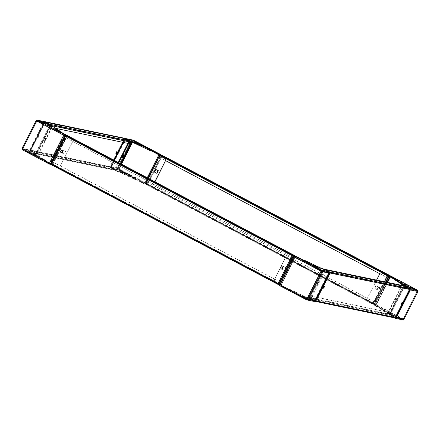 <?xml version="1.0" encoding="UTF-8"?>
<svg xmlns="http://www.w3.org/2000/svg" width="440" height="440" viewBox="0 0 440 440"><rect width="100%" height="100%" fill="white"/><g stroke="black" fill="none" stroke-linecap="round" stroke-linejoin="round"><path stroke-width="0.33" stroke-dasharray="2.2 1.65" d="M157.344 172.579A1.166 1.127 -78.2 0 0 159.143 172.282A1.166 1.127 -78.2 0 0 158.048 170.594M157.377 172.513A1.166 1.127 -78.2 0 0 159.258 172.304A1.166 1.127 -78.2 0 0 158.109 170.627M379.324 288.536A1.166 1.127 -78.2 0 0 378.56 286.864A1.166 1.127 -78.2 0 0 377.322 287.48A1.166 1.127 -78.2 0 0 378.087 289.146A1.166 1.127 -78.2 0 0 379.324 288.536M379.434 288.558A1.166 1.127 -78.2 0 0 378.67 286.891A1.166 1.127 -78.2 0 0 377.432 287.502A1.166 1.127 -78.2 0 0 378.197 289.168A1.166 1.127 -78.2 0 0 379.434 288.558M373.159 303.452L374 301.796L372.867 304.178L374.264 304.469L374.534 303.65L148.011 184.041L146.982 183.937L148 184.041L147.174 184.564L145.778 184.272L146.911 181.891L146.069 183.546L373.159 303.452L373.093 303.765L145.992 183.86L146.069 183.546M374.429 303.798L374.264 304.469L147.174 184.564L147.901 184.019L145.998 183.86L373.087 303.765L374.473 304.057L374.418 303.622L374.473 304.057L373.296 303.936L374.875 304.266L374.473 304.057L388.668 275.671M162.047 156.134L387.827 275.346L388.922 275.572L374.418 303.622L147.901 184.019L162.047 156.134L161.832 155.672L162.162 156.156L162.041 155.254L161.832 155.666L160.446 155.381L387.541 275.286L387.31 275.567L160.215 155.661L160.446 155.381M147.846 184.024L161.981 156.013M389.059 276.359L389.323 275.787L388.68 275.759L162.162 156.156L161.43 155.458L160.27 155.342M159.615 155.601L145.404 183.607L146.982 183.937L161.43 155.458L160.347 155.232M388.922 275.572L388.57 275.737L388.922 275.572L161.832 155.666L147.384 184.151L145.805 183.821L160.012 155.815L159.264 157.295L386.469 277.222L387.31 275.567M145.404 183.607L145.805 183.821M374.264 304.469L374.534 303.65L374.924 304.222L389.054 276.37L374.875 304.266M374.418 303.622L374.473 304.057L147.384 184.151M389.004 275.721L389.323 275.787L389.043 275.638M387.508 275.93L373.296 303.936M379.797 273.74L386.353 277.2L387.107 275.721L372.9 303.727M160.215 155.661L159.374 157.316M159.264 157.295L165.677 160.683M372.867 304.178L145.788 184.278L372.867 304.178M373.89 301.774L146.795 181.869M374 301.796L146.911 181.891M404.976 285.296L407.616 286.468L404.976 285.296M389.615 314.177A4.989 0.33 -153.1 0 1 386.37 312.169A4.989 0.33 -153.1 0 1 392.029 314.677A4.989 0.33 -153.1 0 1 395.274 316.685A4.989 0.33 -153.1 0 1 389.615 314.177M389.917 313.583A4.989 0.33 -153.1 0 1 386.672 311.575A4.989 0.33 -153.1 0 1 392.332 314.083A4.989 0.33 -153.1 0 1 395.571 316.091A4.989 0.33 -153.1 0 1 389.917 313.583M394.433 279.626L395.648 279.879L394.587 279.323M388.773 276.172L390.143 276.457L390.33 276.909L389.527 276.65M414.26 288.679L413.963 289.267L417.257 290.78L417.395 291.225L417.23 290.763L413.936 289.256L410.591 288.558L404.404 285.791M412.324 288.701L409.756 287.342L412.324 288.701L412.627 288.107M405.482 286.27L402.908 284.911L405.482 286.27L405.779 285.675M398.293 281.572L395.725 280.214L398.293 281.572L398.596 280.984M387.943 276.139L373.824 303.963L376.37 304.772L390.489 276.942L390.44 275.869L390.143 276.457L390.489 276.942L389.076 276.375M385.693 282.002L374.396 304.266L376.37 304.772L375.425 305.47L375.722 304.882L402.815 319.182L402.512 319.776L403.233 318.951L403.865 319.325M395.819 317.592L390.043 314.562L404.162 286.732L409.937 289.762M315.034 301.329L315.034 300.839L315.546 300.713L395.17 317.526L390.143 314.908A0.33 0.325 101.8 0 1 390.005 314.457L309.98 297.798L310.822 296.142L310.42 295.928L309.584 297.589A0.797 0.775 -78.2 0 0 309.909 298.661L314.82 301.257L395.032 317.983L395.714 317.477L390.203 314.595L404.322 286.764L409.959 289.718M399.218 318.269L395.868 317.57L386.881 313.324L379.715 308.638L380.93 308.891L374.055 305.184L375.425 305.47L399.218 318.269L399.52 317.675L403.849 319.352M403.288 319.055L417.406 291.225L403.277 319.055L395.714 317.477L403.277 319.055L402.54 319.786L394.939 318.208M390.264 277.035L417.192 291.093L403.233 318.951L376.37 304.772M409.888 288.745L409.833 289.652L417.967 291.527M417.984 291.5L417.351 291.126L417.533 290.169L417.23 290.763L390.159 276.469M390.143 276.457L417.351 291.126L403.233 318.951M409.833 289.652L395.714 317.477L396.286 317.779M404.162 286.732L403.799 286.567L389.681 314.391L390.043 314.562M404.322 286.764L403.799 286.567M389.681 314.391L387.981 314.039L390.203 314.595M396.171 298.54L395.45 298.392L394.097 301.054L394.823 301.208L396.171 298.54L396.743 298.843L396.022 298.694L394.669 301.356L395.395 301.51L396.743 298.843M387.409 313.736L401.528 285.912M387.618 312.802L388.19 313.104L401.407 287.05L400.834 286.748M388.19 313.104L387.981 314.039M402.1 286.215L401.407 287.05M373.824 303.963L373.461 303.798L387.58 275.968M374.396 304.266L373.461 303.798M377.113 289.636L374.539 288.283L375.892 285.615L378.466 286.974L377.273 289.674L374.704 288.316L376.052 285.648L378.625 287.007L377.273 289.674M376.569 280.104L366.861 299.239L367.268 300.581M380.077 273.185L366.861 299.239M380.237 273.224L381.546 272.784M367.428 300.614L367.021 299.272M403.073 318.918L376.211 304.733L374.358 304.596L374.974 304.997L374.671 305.591M383.576 310.585L381.002 309.227L383.576 310.585L383.878 309.997L381.304 308.638L383.878 309.997M390.764 315.282L388.19 313.923L391.485 315.43L390.764 315.282L391.061 314.688L389.213 313.484L391.061 314.688M397.606 317.713L395.032 316.355L398.332 317.861L397.606 317.713L397.909 317.119L395.334 315.761L397.909 317.119M399.52 317.675L396.171 316.976L391.468 314.991L387.178 312.73L380.017 308.05L381.227 308.303L374.974 304.997M395.868 317.57L396.171 316.976M392.216 315.805L392.519 315.211M391.166 315.584L391.468 314.991M386.881 313.324L387.178 312.73M379.715 308.638L380.017 308.05M380.93 308.891L381.227 308.303M374.055 305.184L374.358 304.596M402.787 319.88L399.24 318.28L399.542 317.691L402.837 319.198M394.18 317.807L389.466 315.238L392.238 315.816L395.896 317.581L399.24 318.28M389.466 315.238L389.763 314.65L392.541 315.227L396.193 316.993L399.542 317.691M389.763 314.65L390.379 315.051L390.082 315.639M395.241 317.614L390.379 315.051M392.238 315.816L392.541 315.227M395.896 317.581L396.193 316.993M398.629 317.268L398.332 317.861M396.061 315.915L395.758 316.503M395.334 315.761L395.032 316.355M391.787 314.842L391.485 315.43M389.213 313.484L388.916 314.072M388.493 313.33L388.19 313.923M384.599 310.145L384.302 310.739M382.03 308.786L381.728 309.381M381.304 308.638L381.002 309.227M414.233 288.668L413.936 289.256M395.951 279.29L395.648 279.879M406.181 285.989L405.884 286.572M407.231 286.209L406.934 286.792L410.614 288.569L413.963 289.267M410.889 287.969L410.591 288.558L410.911 287.98M405.048 286.143L404.8 286.632L409.657 289.195L417.257 290.78L417.555 290.186M404.8 286.632L404.184 286.226L406.956 286.803L407.259 286.215M404.184 286.226L404.355 285.89M413.05 288.849L413.347 288.261M409.756 287.342L410.053 286.748M410.476 287.491L410.685 287.084M406.202 286.418L406.505 285.83M402.908 284.911L403.211 284.317M403.634 285.06L403.843 284.652M399.02 281.727L399.317 281.132M395.725 280.214L396.022 279.626M396.445 280.368L396.655 279.956M394.097 301.054L394.669 301.356M395.45 298.392L396.022 298.694M394.823 301.208L395.395 301.51M312.631 265.43L316.707 267.542L312.631 265.43M295.625 293.238A4.989 0.33 -153.1 0 1 300.597 295.477A4.989 0.33 -153.1 0 1 304.365 297.759A4.989 0.33 -153.1 0 1 304.2 297.764A4.989 0.33 -153.1 0 1 299.228 295.52A4.989 0.33 -153.1 0 1 295.466 293.238A4.989 0.33 -153.1 0 1 295.625 293.238M295.928 292.644A4.989 0.33 -153.1 0 1 300.9 294.882A4.989 0.33 -153.1 0 1 304.661 297.165A4.989 0.33 -153.1 0 1 304.502 297.171A4.989 0.33 -153.1 0 1 299.53 294.927A4.989 0.33 -153.1 0 1 295.763 292.65A4.989 0.33 -153.1 0 1 295.928 292.644M319.644 268.972L319.341 269.566L321.189 270.771L302.814 260.552L321.118 268.934L322.877 269.302L328.834 272.365L328.9 272.8L323.548 269.951L309.436 297.776L315.354 300.933M316.267 267.878L319.567 269.385L316.267 267.878L316.569 267.284M304.007 261.124L307.307 262.631L304.007 261.124L304.31 260.53M316.827 266.987L320.122 268.499L316.827 266.987L317.125 266.398M329.505 273.103L323.714 269.984L309.595 297.814L315.37 300.9M293.332 256.438L279.213 284.268L280.665 284.57L294.784 256.74L294.058 256.591M280.846 285.819L281.947 286.319L282.243 285.731L281.149 285.225L280.846 285.819L279.477 285.533L279.774 284.57L281.237 284.873L295.356 257.043L293.981 256.757M306.79 299.2L307.219 299.052L306.691 298.854M307.219 299.052L314.782 300.63L328.9 272.8L321.338 271.227L307.219 299.052L307.791 299.354M314.782 300.63L328.911 272.8L329.472 273.103M279.774 284.57L293.898 256.751L279.774 284.57M281.149 285.225L279.78 284.939L279.994 284.702L306.851 298.887L306.774 299.195L279.829 284.669M294.784 256.74L280.676 284.57L294.795 256.74M295.356 257.043L294.575 256.608M280.456 284.433L281.237 284.873M282.046 269.082L284.433 270.341L285.786 267.68L283.212 266.321L282.772 267.19M274.588 281.287L274.18 279.945L287.397 253.891L288.706 253.457M281.963 269.088L284.273 270.309L285.626 267.647L283.052 266.288L282.656 267.064M274.18 279.945L287.397 253.891M274.021 279.912L274.428 281.254M288.547 253.424L287.238 253.858M309.595 297.814L323.714 269.984M309.436 297.776L308.82 297.374L311.086 298.029L309.386 297.677L323.493 269.852M323.505 269.852L325.204 270.204L322.933 269.55L323.548 269.951M316.019 284.801L316.745 284.95L318.093 282.288L317.372 282.139L316.019 284.801L317.317 285.252L318.665 282.59L317.944 282.436L316.591 285.104M324.632 269.902L310.514 297.732M324.423 270.842L324.995 271.139L311.779 297.193L311.207 296.89M324.995 271.139L325.204 270.204M311.086 298.029L311.779 297.193M314.353 301.466L314.418 300.79L306.955 299.233M281.947 286.319L304.623 298.579L304.925 297.985L288.398 288.976L289.603 289.223L306.702 297.352L308.462 297.721L308.159 298.315L314.116 301.378L306.493 299.794M304.623 298.579L306.471 299.783L304.645 298.584L304.942 297.995M302.11 295.999L304.678 297.358L302.11 295.999L302.407 295.411L305.707 296.918L302.407 295.411M289.289 290.136L292.584 291.643L289.289 290.136L289.591 289.542L290.318 289.691L292.886 291.049L289.591 289.542M301.548 296.89L304.849 298.397L301.548 296.89L301.851 296.296L302.577 296.45L305.145 297.809L301.851 296.296M304.645 298.584L288.096 289.564L306.4 297.946L308.159 298.315M309.26 298.815L309.562 298.221L314.418 300.79M309.562 298.221L308.462 297.721M292.754 292.309L293.057 291.715M291.825 291.533L292.127 290.945M288.096 289.564L288.398 288.976M289.305 289.817L289.603 289.223M302.082 295.669L302.385 295.075M306.4 297.946L306.702 297.352M282.243 285.731L304.925 297.985M291.803 291.522L292.1 290.934M292.732 292.298L293.029 291.704M304.425 297.655L304.123 298.249M305.145 297.809L304.849 298.397M302.577 296.45L302.275 297.039M292.16 290.901L291.863 291.495M292.886 291.049L292.584 291.643M290.318 289.691L290.015 290.284M304.981 296.769L304.678 297.358M305.707 296.918L305.404 297.512M303.132 295.559L302.83 296.153M329.137 271.777L328.834 272.365L321.211 270.781M319.66 268.983L319.363 269.572M323.978 269.803L324.28 269.209M323.18 268.708L322.877 269.302M321.42 268.339L321.118 268.934M317.103 266.062L316.805 266.656M304.32 260.211L304.024 260.805M303.116 259.963L302.814 260.552M306.84 261.938L306.543 262.521M307.775 262.707L307.472 263.296M306.851 298.887L320.969 271.057L294.113 256.878L294.201 256.52L296.665 257.307L319.341 269.566M279.994 284.702L294.498 255.926M307.752 262.697L307.45 263.285M306.823 261.921L306.52 262.51M296.665 257.307L296.967 256.718M295.867 256.212L295.565 256.806M318.841 269.236L319.143 268.642M316.993 268.031L317.202 267.619M319.567 269.385L319.864 268.796M306.581 262.482L306.884 261.888M304.733 261.272L304.942 260.865M307.307 262.631L307.604 262.037M319.396 268.345L319.699 267.757M317.548 267.141L317.757 266.728M320.122 268.499L320.425 267.905M318.093 282.288L318.665 282.59M316.745 284.95L317.317 285.252M317.372 282.139L317.944 282.436M49.44 126.286L46.8 125.114L49.44 126.286M35.365 155.43A4.989 0.33 -153.1 0 1 38.61 157.438A4.989 0.33 -153.1 0 1 32.95 154.93A4.989 0.33 -153.1 0 1 29.706 152.922A4.989 0.33 -153.1 0 1 35.365 155.43M35.667 154.836A4.989 0.33 -153.1 0 1 38.907 156.844A4.989 0.33 -153.1 0 1 33.253 154.336A4.989 0.33 -153.1 0 1 30.008 152.328A4.989 0.33 -153.1 0 1 35.667 154.836M36.79 121.005L37.186 120.819L40.48 122.326L43.83 123.024L48.532 125.01L52.822 127.27L59.983 131.951L58.773 131.697L65.642 135.405M42.092 122.881L44.666 124.24L41.371 122.733L42.092 122.881L42.3 122.474M48.939 125.312L51.508 126.671L48.213 125.158L48.939 125.312L49.148 124.9M56.122 130.004L58.696 131.362L55.402 129.855L56.122 130.004L56.331 129.597M65.065 135.806L66.176 136.037L52.058 163.862L50.947 163.631M65.148 135.641L65.604 135.734L51.486 163.559L49.511 163.059M49.825 163.526L22.77 149.237L22.594 148.775L22.446 149.815L30.041 151.399L30.344 150.805L29.596 150.046L35.838 153.269L49.957 125.439L43.714 122.221L45.062 121.792L44.759 122.386L50.237 125.351L47.46 124.773L43.808 123.008L40.458 122.309L37.163 120.802L37.455 120.225M36.812 120.967L44.286 122.524L30.168 150.348L35.679 153.236L49.797 125.406L43.714 122.221L29.596 150.046L22.033 148.472L22.743 149.221L30.344 150.805L35.2 153.368L34.898 153.962L35.514 154.363L32.742 153.786L29.09 152.02L25.74 151.322L22.446 149.815M49.841 163.531L22.649 148.874M36.927 121.083L22.809 148.907L49.671 163.091L63.789 135.267L36.767 121.05M49.957 125.439L50.319 125.609L36.201 153.434L35.838 153.269M49.797 125.406L52.162 126.17M36.201 153.434L35.679 153.236M51.59 125.873L50.319 125.609M45.331 138.496L46.052 138.65L44.704 141.312L43.978 141.163L45.331 138.496L44.759 138.193L45.48 138.347L44.132 141.009L43.406 140.861L44.759 138.193M38.473 154.088L52.563 126.385M39.166 153.252L38.594 152.95L51.81 126.896L52.382 127.199M38.594 152.95L37.901 153.786M52.019 125.961L51.81 126.896M52.058 163.862L52.421 164.032L66.539 136.202L66.176 136.037M51.486 163.559L52.421 164.032M66.539 136.202L72.732 139.42L65.604 135.734L51.271 164.048M61.864 152.823L64.257 154.088L65.61 151.426L63.036 150.068L62.596 150.937M72.732 139.42L73.139 140.762L59.923 166.815L58.614 167.25M61.787 152.834L64.097 154.055L65.45 151.393L62.876 150.035L62.48 150.81M73.139 140.762L59.923 166.815M72.98 140.729L72.573 139.387M58.454 167.216L59.763 166.777M49.671 163.091L49.858 163.543M26.065 150.744L22.77 149.237L22.468 149.831L25.762 151.338L26.065 150.744L29.409 151.443L38.401 155.689L45.568 160.375L44.352 160.121L50.611 163.422L50.309 164.016L50.925 164.417M41.404 159.016L43.978 160.375L40.684 158.868L41.404 159.016L41.707 158.428L44.275 159.786L41.707 158.428M34.221 154.325L36.069 155.529L33.495 154.171L34.221 154.325L34.518 153.731L37.092 155.089L34.518 153.731M27.374 151.894L29.948 153.252L26.653 151.739L27.374 151.894L27.676 151.299L30.245 152.658L27.676 151.299M25.762 151.338L29.112 152.037L33.814 154.022L38.099 156.282L45.265 160.963L44.05 160.71L50.309 164.016M51.106 164.065L50.886 163.757M51.227 163.829L50.941 163.642M50.925 163.625L50.611 163.422M29.112 152.037L29.409 151.443L26.037 150.733L22.743 149.221M32.764 153.802L33.066 153.208L29.387 151.431L29.09 152.02M33.814 154.022L34.117 153.428M38.099 156.282L38.401 155.689M45.265 160.963L45.568 160.375M44.05 160.71L44.352 160.121M34.898 153.962L30.041 151.399L29.596 150.046M25.74 151.322L26.037 150.733M35.514 154.363L35.816 153.774L33.044 153.197L32.742 153.786M35.816 153.774L35.2 153.368M26.95 151.151L26.653 151.739M29.524 152.51L29.222 153.098M30.245 152.658L29.948 153.252M33.798 153.582L33.495 154.171M36.366 154.941L36.069 155.529M37.092 155.089L36.79 155.683M40.981 158.274L40.684 158.868M43.555 159.632L43.252 160.226M44.275 159.786L43.978 160.375M64.279 135.119L37.186 120.819L37.488 120.225M40.783 121.732L40.48 122.326M65.329 134.409L65.027 135.003M59.07 131.109L58.773 131.697M60.132 131.665L59.983 131.951M53.119 126.676L52.822 127.27M48.835 124.416L48.532 125.01M47.784 124.196L47.482 124.79M44.132 122.43L43.83 123.024M44.286 122.524L44.759 122.386L44.286 122.524M37.163 120.802L44.759 122.386M40.755 121.721L40.458 122.309M44.099 122.425L43.808 123.008M47.757 124.184L47.46 124.773M49.918 124.361L49.621 124.949M41.371 122.733L41.668 122.139M44.666 124.24L44.968 123.646M43.94 124.086L44.242 123.497M48.213 125.158L48.516 124.57M51.508 126.671L51.81 126.077M50.787 126.517L51.084 125.928M55.402 129.855L55.699 129.261M58.696 131.362L58.998 130.774M57.97 131.214L58.273 130.62M44.704 141.312L44.132 141.009M46.052 138.65L45.48 138.347M43.978 141.163L43.406 140.861M141.785 146.152L137.709 144.04L141.785 146.152M129.355 176.369A4.989 0.33 -153.1 0 1 124.383 174.13A4.989 0.33 -153.1 0 1 120.615 171.847A4.989 0.33 -153.1 0 1 120.78 171.842A4.989 0.33 -153.1 0 1 125.752 174.086A4.989 0.33 -153.1 0 1 129.52 176.363A4.989 0.33 -153.1 0 1 129.355 176.369M129.657 175.774A4.989 0.33 -153.1 0 1 124.685 173.536A4.989 0.33 -153.1 0 1 120.918 171.254A4.989 0.33 -153.1 0 1 121.083 171.248A4.989 0.33 -153.1 0 1 126.049 173.492A4.989 0.33 -153.1 0 1 129.817 175.769A4.989 0.33 -153.1 0 1 129.657 175.774M130.785 141.933L125.582 139.211L125.208 139.37L130.565 142.225L116.452 170.049L110.528 166.898L110.864 168.223L111.166 167.635L118.789 169.219L118.492 169.812L118.091 168.471L119.191 168.977L118.509 169.818L120.34 171.017L120.637 170.429L137.187 179.448L118.883 171.066L117.123 170.698L116.82 171.292L110.864 168.223L118.492 169.812L145.503 184.074L146.053 183.161L146.702 183.563L145.216 183.26L159.33 155.441L145.216 183.26M160.221 155.056L133.232 140.811L132.781 140.948L133.21 140.8L151.602 151.024L135.075 142.016L133.227 140.805L133.529 140.217L133.309 141.147L132.209 140.646L133.507 140.206L132.781 140.948L132.209 140.646L118.091 168.471L110.528 166.898L124.614 139.073L130.405 142.186L116.287 170.016L110.528 166.898M138.149 143.704L134.855 142.191L138.149 143.704L138.452 143.11M150.409 150.458L147.114 148.951L150.409 150.458L150.711 149.864M137.594 144.59L134.293 143.083L137.594 144.59L137.891 144.001M144.133 183.788L143.033 183.282L143.336 182.694L144.436 183.194L144.133 183.788L145.503 184.074L146.107 183.26L144.645 182.958L158.763 155.128M159.665 155.502L160.82 155.732L160.243 155.21M159.748 155.337L160.226 155.43L146.053 183.161L119.191 168.977L118.509 169.818L120.357 171.028L120.659 170.434L118.811 169.23L145.799 183.48L146.053 183.161M120.637 170.429L118.663 168.773L119.031 168.944L121.468 164.137M121.11 163.95L118.663 168.773L118.091 168.471M159.819 155.199L160.221 155.062L133.227 140.805L119.191 168.977M125.835 138.716L125.219 139.37L132.209 140.646M146.107 183.26L160.215 155.43L146.107 183.26M159.544 155.568L145.206 183.26M145.426 183.392L144.645 182.958M151.294 186.544L152.603 186.109L154.814 181.748M155.859 169.433L158.45 170.753L156.959 173.344M152.603 186.109L154.957 181.819M152.763 186.142L151.454 186.577M116.287 170.016L130.614 142.323L116.507 170.148M116.452 170.049L117.068 170.451L114.796 169.796L116.496 170.148M45.248 121.891L44.737 122.364L44.336 122.111L30.14 150.09L30.437 151.096L30.591 150.255L30.646 150.684L30.19 150.04L30.53 150.662L35.563 153.28A0.33 0.325 -78.2 0 0 35.998 153.131L116.023 169.796L116.864 168.135L117.26 168.35L116.419 170.005A0.797 0.775 101.8 0 1 115.374 170.352L110.462 167.756L110.671 167.343L110.055 166.666L116.386 170.324L130.405 142.186M118.833 162.745L115.368 170.099M122.139 157.251L121.484 157.113L122.837 154.451L123.475 154.764M118.261 162.443L115.005 168.861L115.577 169.158M114.796 169.796L115.005 168.861M118.663 168.773L111.1 167.2L111.166 167.635L117.123 170.698M122.876 173.602L119.576 172.095L122.876 173.602L123.172 173.014L120.604 171.655L123.172 173.014M135.691 179.471L132.396 177.964L135.691 179.471L135.993 178.877L132.693 177.37L135.993 178.877M123.431 172.716L120.137 171.204L123.431 172.716L123.734 172.123L120.434 170.615L123.734 172.123M120.34 171.017L136.884 180.037L135.68 179.79L118.58 171.661L116.82 171.292M132.226 177.298L132.528 176.704M133.155 178.068L133.458 177.48M136.884 180.037L137.187 179.448M135.68 179.79L135.977 179.196M122.898 173.938L123.195 173.344M118.58 171.661L118.883 171.066M115.72 170.791L116.023 170.198M143.033 183.282L120.357 171.028M143.336 182.694L120.659 170.434M145.799 183.48L144.436 183.194M133.177 178.079L133.48 177.49M132.248 177.304L132.55 176.715M121.16 170.764L120.857 171.358M120.434 170.615L120.137 171.204M123.008 171.969L122.705 172.562M133.419 177.518L133.117 178.112M132.693 177.37L132.396 177.964M135.267 178.728L134.965 179.322M120.604 171.655L120.302 172.244M119.878 171.501L119.576 172.095M122.452 172.86L122.15 173.454M125.884 138.622L124.647 139.067M135.355 141.416L135.058 142.005M130.438 141.779L130.603 141.455M148.176 148.467L147.873 149.055M147.246 147.691L146.944 148.286M160.006 155.298L145.888 183.123L119.031 168.944M135.377 141.427L135.075 142.016M147.263 147.708L146.971 148.297M148.198 148.478L147.901 149.066M135.575 142.346L135.784 141.933M137.423 143.55L137.726 142.962M134.855 142.191L135.151 141.603M147.84 149.1L148.044 148.693M149.683 150.31L149.985 149.715M147.114 148.951L147.416 148.357M135.02 143.231L135.229 142.824M136.868 144.441L137.17 143.847M134.293 143.083L134.596 142.489M123.409 154.754L122.837 154.451M122.056 157.416L121.484 157.113M124.13 154.902L123.558 154.6M38.841 136.554A1.166 0.275 117.8 0 0 39.1 135.465A1.166 0.275 117.8 0 0 38.275 136.439A1.166 0.275 117.8 0 0 38.016 137.522A1.166 0.275 117.8 0 0 38.841 136.554M38.44 136.34A1.166 0.275 117.8 0 0 38.704 135.256A1.166 0.275 117.8 0 0 37.873 136.224A1.166 0.275 117.8 0 0 37.615 137.313A1.166 0.275 117.8 0 0 38.44 136.34M116.749 152.048A1.166 0.275 117.8 0 0 116.776 151.509A1.166 0.275 117.8 0 0 115.951 152.482A1.166 0.275 117.8 0 0 115.693 153.571A1.166 0.275 117.8 0 0 116.122 153.241M45.304 121.787L44.341 122.155L125.23 138.886L124.201 138.782L110.055 166.666L110.462 167.756L30.437 151.096L35.349 153.692A0.797 0.775 -78.2 0 0 36.399 153.346L37.235 151.685L36.839 151.476L35.998 153.131M113.878 160.132L110.457 166.881L110.671 167.343L115.583 169.939L35.563 153.28M110.6 167.228L110.457 166.881L30.591 150.255L44.737 122.364L125.12 138.864L124.603 138.991L125.12 138.864L130.031 141.46A0.33 0.325 101.8 0 1 130.168 141.906L50.144 125.246A0.33 0.325 -78.2 0 0 50.012 124.801L130.031 141.46M44.737 122.364L45.095 122.205L50.012 124.801M110.055 166.666L30.19 150.04L44.341 122.155L45.095 122.205L50.408 125.01M50.501 125.296L36.135 153.615L30.53 150.662L44.974 122.177L50.397 125.037M124.201 138.782L125.329 138.452L125.12 138.864L45.095 122.205L30.646 150.684L36.245 153.637L50.6 125.345M116.386 170.324L110.671 167.343L114.235 160.32M110.781 167.365L125.23 138.886L130.658 141.752M127.919 143.402L129.729 143.776L130.477 142.296L116.27 170.302M123.305 142.439L125.12 138.864L130.658 141.79M50.144 125.246L49.302 126.901L49.704 127.116L50.545 125.455A0.797 0.775 -78.2 0 0 50.633 125.131M129.729 143.776L129.327 143.566L130.168 141.906M49.704 127.116L55.699 128.364M49.302 126.901L129.327 143.566M116.023 169.796A0.33 0.325 101.8 0 1 115.583 169.939M117.26 168.35L37.235 151.685M116.864 168.135L36.839 151.476M401.478 303.908A1.166 0.275 -62.2 0 1 401.049 304.238A1.166 0.275 -62.2 0 1 401.313 303.149A1.166 0.275 -62.2 0 1 402.138 302.181A1.166 0.275 -62.2 0 1 402.105 302.72M323.4 287.656A1.166 0.275 -62.2 0 1 322.971 287.986A1.166 0.275 -62.2 0 1 323.235 286.897A1.166 0.275 -62.2 0 1 324.06 285.923A1.166 0.275 -62.2 0 1 324.027 286.468M409.717 288.607L394.845 317.916L389.934 315.32A0.797 0.775 101.8 0 1 389.604 314.248L390.445 312.587L390.847 312.802L390.005 314.457M329.549 272.476L329.698 272.822L315.546 300.713L315.034 300.839L315.546 300.713L315.034 300.839L310.118 298.243L390.143 314.908M329.538 272.239L329.698 272.822L329.483 272.36L324.566 269.764A0.33 0.325 -78.2 0 0 324.132 269.913L404.151 286.572A0.33 0.325 101.8 0 1 404.591 286.423L324.566 269.764M395.411 317.339L409.558 289.454L409.502 289.02L409.558 289.454L409.502 289.02L404.591 286.423M330.099 273.037L409.959 289.663L409.618 289.047L403.904 286.066L409.618 289.047L395.17 317.526L389.57 314.567L404.019 286.088M315.392 300.916L395.054 317.499L389.455 314.545L403.904 286.066M315.546 300.713L315.948 300.922M309.32 297.858L323.769 269.379L329.368 272.338L314.93 300.817L309.32 297.858L315.034 300.839L329.478 272.36L323.879 269.401L309.43 297.88M324.385 269.264A0.797 0.775 -78.2 0 0 323.73 269.698L322.889 271.359L323.29 271.568L324.132 269.913M404.151 286.572L403.315 288.228L402.914 288.019L403.755 286.358A0.797 0.775 101.8 0 1 404.602 285.94M402.914 288.019L322.889 271.359M403.315 288.228L323.29 271.568M309.98 297.798A0.33 0.325 -78.2 0 0 310.118 298.243M310.42 295.928L390.445 312.587M310.822 296.142L390.847 312.802M282.189 266.805A1.166 1.127 101.8 0 1 283.008 268.483A1.166 1.127 101.8 0 1 281.71 269.082M62.007 150.546A1.166 1.127 101.8 0 1 62.827 152.229A1.166 1.127 101.8 0 1 61.534 152.823M51.018 164.544L52.398 164.83L279.494 284.735M279.301 284.367L280.297 284.576L278.322 284.036L278.102 283.569L292.254 255.684L65.731 136.081L65.675 135.652L292.765 255.558L278.322 284.036L279.703 284.323L279.934 284.042L52.844 164.137L52.613 164.417L279.703 284.323M50.864 163.851L52.613 164.417M65.621 136.059L65.675 135.652L67.067 135.938L66.99 136.251L294.08 256.157L294.157 255.844L67.067 135.938L294.151 255.844M65.731 136.081L51.227 164.131L51.585 163.966L277.992 283.547M294.388 256.02L294.745 256.096L294.459 255.943M280.297 284.576L294.745 256.096M279.895 284.361L294.344 255.882L293.238 257.812L66.148 137.907L66.99 136.251M65.736 135.537L66.853 135.768L52.404 164.246M65.675 135.652L67.254 135.977L52.806 164.456M66.853 135.768L67.254 135.977M67.293 135.537L66.148 137.907M294.08 256.157L293.238 257.812M293.354 257.84L66.264 137.935M279.697 284.598L279.934 284.042M52.844 164.137L52.398 164.83M53.796 162.503L280.885 282.409M53.686 162.481L280.775 282.387M388.668 275.759L374.534 303.65M389.323 275.787L389.037 276.348M373.049 303.43L145.954 183.524M389.389 276.436L375.276 304.266M387.139 282.304L375.843 304.568M395.186 317.279L409.305 289.449M395.351 317.312L409.47 289.482M376.211 304.733L387.547 282.392M390.489 276.942L417.351 291.126M389.109 314.094L403.227 286.264M384.466 281.749L373.296 303.765M328.856 272.701L314.738 300.526M328.697 272.668L314.578 300.493M280.621 284.466L294.74 256.641M322.933 269.55L308.82 297.374M321.189 270.771L294.201 256.52M64.158 135.432L50.039 163.262M30.696 150.552L44.814 122.722M30.53 150.519L44.649 122.689M43.714 122.221L36.152 120.648L22.033 148.472M30.168 150.348L22.605 148.775L36.718 120.956L22.594 148.775M36.773 153.736L50.892 125.906M66.704 136.235L52.586 164.065M125.582 139.211L133.21 140.8M125.263 139.475L111.144 167.299M125.422 139.508L111.304 167.332M146.669 183.563L160.787 155.732M133.309 141.147L160.171 155.331M132.457 142.472L133.15 141.114L159.126 154.831M125.208 139.37L111.089 167.2L125.219 139.37L132.781 140.948L132.05 142.384M145.261 183.359L147.928 178.107M120.522 163.636L117.068 170.451M115.374 170.352L35.349 153.692M30.646 150.684L110.671 167.343M124.603 138.991L122.898 142.351M50.545 125.455L50.974 125.549M116.419 170.005L36.399 153.346M309.909 298.661L389.934 315.32M329.483 272.36L409.502 289.02M403.755 286.358L323.73 269.698M309.584 297.589L389.604 314.248M278.284 284.014L51.244 164.137L278.3 284.026M294.195 256.179L67.106 136.274M52.954 164.164L280.049 284.07M374.506 304.007L388.911 275.622M388.916 275.572L161.849 155.678M403.464 284.361L403.766 283.767M386.672 311.575L386.37 312.169M402.919 319.226L395.329 317.647M395.571 316.091L395.274 316.685M407.616 286.468L407.918 285.874M316.707 267.542L317.009 266.948M304.661 297.165L304.365 297.759M295.383 257.043L281.27 284.867M308.786 297.374L322.9 269.55M314.49 300.817L306.873 299.228M306.768 299.189L279.78 284.944M295.763 292.65L295.466 293.238M312.554 265.43L312.857 264.841M50.952 127.221L51.255 126.627M38.907 156.844L38.61 157.438M30.008 152.328L29.706 152.922M44.671 122.353L37.081 120.775M46.8 125.114L47.102 124.52M137.709 144.04L138.012 143.446M120.918 171.254L120.615 171.847M124.614 139.073L110.495 166.898M146.702 183.563L160.82 155.732M147.257 177.755L144.617 182.958M117.101 170.451L120.549 163.653M129.817 175.769L129.52 176.363M133.128 140.773L125.51 139.183M141.862 146.146L142.164 145.558M38.704 135.256L39.1 135.465M116.776 151.509L117.178 151.723M44.748 122.32L30.558 150.298M125.021 138.831L45.023 122.177M35.547 153.764L115.572 170.423M35.646 153.307L115.665 169.966M115.693 153.571L116.089 153.78M37.615 137.313L38.016 137.522M402.534 302.39L402.138 302.181M324.462 286.138L324.06 285.923M409.596 289.405L395.401 317.383M395.125 317.526L315.128 300.872M324.484 269.737L404.509 286.396M323.373 288.195L322.971 287.986M401.451 304.452L401.049 304.238M51.051 164.494L51.48 164.032M51.238 164.082L65.642 135.696M65.863 135.289L65.725 135.905"/><path stroke-width="0.66" d="M158.048 170.594A1.166 1.127 -78.2 0 0 157.344 172.579M158.109 170.627A1.166 1.127 -78.2 0 0 157.377 172.513M160.347 155.232L159.852 155.128L160.254 155.342L160.012 155.815L160.655 154.968L162.041 155.254L389.131 275.16L387.75 274.874L387.365 275.248M389.043 275.638L387.536 275.286M159.615 155.601L159.852 155.128M389.004 275.721L387.745 275.457L387.508 275.93M162.041 155.254L389.131 275.16L388.922 275.572L387.211 275.506M387.745 275.457L387.343 275.248M165.677 160.683L379.797 273.74M406.406 284.939L403.766 283.767L406.406 284.939M406.505 285.83L403.211 284.317L406.505 285.83M389.076 275.583L390.467 275.88L417.549 290.175L406.186 285.978L401.902 283.718L394.735 279.037L395.951 279.29L389.692 275.985L389.389 276.579L388.773 276.172L389.076 275.583L389.692 275.985M413.347 288.261L410.053 286.748L413.347 288.261M399.317 281.132L396.022 279.626L399.317 281.132M394.587 279.323L389.389 276.579M404.404 285.791L394.433 279.626L394.735 279.037M389.076 276.375L381.387 272.751L380.077 273.185L376.569 280.104M389.527 276.65L388.514 276.441L385.693 282.002M403.865 319.325L402.54 319.786M404.355 285.89L407.259 286.215L410.911 287.98L414.26 288.679L417.555 290.186L417.984 291.5M402.787 319.88L395.192 318.296L396.286 317.779L395.813 317.548L394.845 317.916M409.937 289.762L410.405 289.955L409.888 288.745M409.959 289.718L410.405 289.955L396.286 317.779L403.849 319.352L417.967 291.527L410.405 289.955M381.387 272.751L388.514 276.441M394.18 317.807L315.034 301.329M417.533 290.175L390.44 275.869M401.902 283.718L401.599 284.312M404.486 285.637L405.048 286.143M417.555 290.186L409.959 288.602L405.103 286.039M316.932 266.948L312.857 264.841L316.932 266.948M306.884 261.888L304.31 260.53L306.884 261.888M320.969 271.057L321.338 271.227L321.195 270.771L320.81 271.024L321.909 271.53L321.508 270.188L319.66 268.983L303.116 259.963L304.32 260.211L321.42 268.339L324.28 269.209L329.137 271.777L329.505 273.103L315.387 300.927L314.116 301.378M319.143 268.642L316.569 267.284L319.143 268.642M319.699 267.757L317.125 266.398L319.699 267.757M294.058 256.591L293.298 256.438L293.948 256.839L294.498 255.926L296.967 256.718L321.492 270.182L306.471 299.783L279.471 285.533L279.829 284.669L279.213 284.268M306.955 299.233L306.493 299.794L307.791 299.354L279.829 284.669L293.948 256.839L320.81 271.024M321.338 271.227L321.909 271.53L307.791 299.354L315.354 300.933L329.472 273.103L321.909 271.53M282.772 267.19L282.046 269.082M282.656 267.064L281.699 268.95L281.963 269.088M306.79 299.2L307.219 299.052L306.774 299.195L306.851 298.887L306.735 299.882L314.353 301.466M321.211 270.781L321.508 270.188L294.498 255.926M321.189 270.771L321.492 270.182L329.137 271.777M48.615 125.455L51.255 126.627L48.615 125.455M48.516 124.57L51.81 126.077L48.516 124.57M37.163 120.802L36.119 120.648L36.767 121.05L37.488 120.225L64.576 134.53L64.279 135.119L65.642 135.405L65.945 134.816L64.576 134.53L63.63 135.229L65.065 135.806M65.945 134.816L59.07 131.109L60.286 131.362L60.132 131.665M37.488 120.225L48.835 124.416L53.119 126.676L60.286 131.362M41.668 122.139L44.968 123.646L41.668 122.139M55.699 129.261L58.998 130.774L55.699 129.261M64.279 135.119L63.789 135.267L65.148 135.641M50.947 163.631L49.511 163.059L49.561 164.131L49.825 163.526M22.649 148.874L22 148.472L22.468 149.831L22.649 148.874L49.511 163.059L63.63 135.229L36.767 121.05L22.649 148.874M52.563 126.385L52.162 126.17M52.591 126.264L51.59 125.873M62.596 150.937L61.864 152.823M62.48 150.81L61.523 152.697L61.787 152.834M22.451 149.826L49.533 164.12L50.925 164.417L51.106 164.065M49.671 163.091L49.858 163.543L49.671 163.091M50.886 163.757L49.858 163.543M22.605 148.775L22.743 149.221M44.809 121.704L50.534 124.762L47.762 124.184L44.105 122.419L40.761 121.721L37.213 120.12L44.809 121.704M37.455 120.225L36.152 120.648M50.314 125.197L50.534 124.762M138.089 143.446L142.164 145.558L138.089 143.446M148.137 148.506L150.711 149.864L148.044 148.693M130.603 141.455L130.741 141.185L125.455 138.518M130.741 141.185L131.841 141.686L131.538 142.28L130.785 141.933M125.648 138.534L133.507 140.206L151.905 150.436L133.601 142.054L131.841 141.686M135.878 141.752L138.452 143.11L135.784 141.933M135.322 142.643L137.891 144.001L135.229 142.824M151.905 150.436L151.602 151.024L150.398 150.777L133.298 142.648L131.538 142.28M154.814 181.748L165.82 160.055L165.572 158.746L159.665 155.502M165.413 158.714L159.379 155.535L158.73 155.133L159.748 155.337M155.716 169.362L158.29 170.72L156.937 173.382L154.363 172.024L155.716 169.362M156.959 173.344L154.528 172.062L155.859 169.433M154.957 181.819L165.82 160.055M165.572 158.746L165.979 160.089M128.915 141.972L129.487 142.269L128.793 143.11L128.222 142.808L128.915 141.972L130.625 142.323L130.719 141.823L130.57 142.12A0.797 0.775 101.8 0 0 130.246 141.048L125.12 138.375L44.869 121.715M129.487 142.269L131.214 142.626L130.625 142.252M122.776 157.57L122.056 157.416L123.409 154.754L124.13 154.902L122.776 157.57L122.139 157.251M128.793 143.11L118.833 162.745M123.475 154.764L122.21 157.267M128.222 142.808L118.261 162.443M133.507 140.206L125.835 138.716M133.601 142.054L133.298 142.648M137.918 144.331L137.616 144.925M150.695 150.183L150.398 150.777M160.171 155.331L160.523 154.468L160.221 155.062L158.851 154.776L151.602 151.024M157.757 154.27L158.054 153.681L133.557 140.228M158.054 153.681L159.154 154.181L158.851 154.776M160.529 154.468L133.546 140.222L160.523 154.468L159.154 154.181M116.919 152.806A1.166 0.275 117.8 0 0 117.178 151.723A1.166 0.275 117.8 0 0 116.353 152.691A1.166 0.275 117.8 0 0 116.089 153.78A1.166 0.275 117.8 0 0 116.919 152.806M116.122 153.241A1.166 0.275 117.8 0 0 116.518 152.597A1.166 0.275 117.8 0 0 116.749 152.048M45.248 121.891L50.221 124.383L130.246 141.048M50.397 125.037L50.694 125.158L50.408 125.01M125.329 138.452L45.122 121.721M50.633 125.131A0.797 0.775 -78.2 0 0 50.221 124.383M55.699 128.364L127.919 143.402M402.105 302.72A1.166 0.275 -62.2 0 1 401.874 303.27A1.166 0.275 -62.2 0 1 401.478 303.908M401.709 303.364A1.166 0.275 -62.2 0 1 402.534 302.39A1.166 0.275 -62.2 0 1 402.276 303.479A1.166 0.275 -62.2 0 1 401.451 304.452A1.166 0.275 -62.2 0 1 401.709 303.364M324.027 286.468A1.166 0.275 -62.2 0 1 323.796 287.012A1.166 0.275 -62.2 0 1 323.4 287.656M323.637 287.106A1.166 0.275 -62.2 0 1 324.462 286.138A1.166 0.275 -62.2 0 1 324.198 287.221A1.166 0.275 -62.2 0 1 323.373 288.195A1.166 0.275 -62.2 0 1 323.637 287.106M329.368 272.338L330.099 273.037L329.692 271.947L324.775 269.352A0.797 0.775 -78.2 0 0 324.385 269.264M314.82 301.257L315.948 300.922L395.813 317.548L409.959 289.663L409.717 288.607L404.8 286.011L324.775 269.352M314.919 300.817L315.948 300.922L330.099 273.037L410.02 289.548M395.78 317.62L410.009 289.619M409.717 288.607L329.692 271.947L329.538 272.239M324.577 269.28L404.602 285.94A0.797 0.775 101.8 0 1 404.8 286.011M281.71 269.082A1.166 1.127 101.8 0 1 281.006 267.427A1.166 1.127 101.8 0 1 282.189 266.805M280.891 267.399A1.166 1.127 101.8 0 1 282.128 266.788A1.166 1.127 101.8 0 1 282.893 268.455A1.166 1.127 101.8 0 1 281.655 269.071A1.166 1.127 101.8 0 1 280.891 267.399M61.534 152.823A1.166 1.127 101.8 0 1 60.83 151.173A1.166 1.127 101.8 0 1 62.007 150.546M60.715 151.146A1.166 1.127 101.8 0 1 61.952 150.535A1.166 1.127 101.8 0 1 62.717 152.202A1.166 1.127 101.8 0 1 61.479 152.818A1.166 1.127 101.8 0 1 60.715 151.146M278.102 283.569L278.718 284.245L277.992 283.547L278.108 284.449L279.697 284.598M278.284 284.014L278.086 284.438L51.018 164.544L51.271 164.048M51.051 164.494L51.469 163.944L50.826 163.873L65.225 135.487L65.621 136.059L65.885 135.234L67.293 135.537M65.863 135.289L292.98 255.14L292.254 255.684L292.98 255.14L294.36 255.431L67.271 135.526M278.295 283.817L277.992 283.547L292.138 255.662L294.157 255.844M279.301 284.367L278.718 284.245L293.166 255.767L294.388 256.02M294.459 255.943L294.36 255.431M292.77 255.558L294.344 255.882M292.138 255.662L65.621 136.059L51.458 163.944M50.826 163.916L51.244 164.137M65.736 135.537L65.274 135.438L65.731 136.081L65.885 135.234M160.655 154.968L387.75 274.874M160.105 155.639L387.195 275.545M389.906 276.848L387.139 282.304M387.547 282.392L390.264 277.035M387.415 275.935L384.466 281.749M306.444 299.772L279.477 285.533M64.724 135.734L50.611 163.565M49.506 164.109L22.468 149.831M37.461 120.214L45.062 121.792M159.126 154.831L159.819 155.199M121.468 164.137L132.457 142.472M132.05 142.384L121.11 163.95M147.928 178.107L159.379 155.535M131.18 142.626L120.522 163.636M122.898 142.351L113.878 160.132M114.235 160.32L123.305 142.439M50.974 125.549L130.57 142.12M51.018 164.544L278.064 284.422M51.469 163.944L277.992 283.547M65.219 135.553L50.864 163.851M403.882 319.352L418 291.527M279.18 284.268L293.298 256.438M22 148.472L36.119 120.648M158.73 155.133L147.257 177.755M120.549 163.653L131.214 142.626M67.282 135.526L294.377 255.431"/></g></svg>
